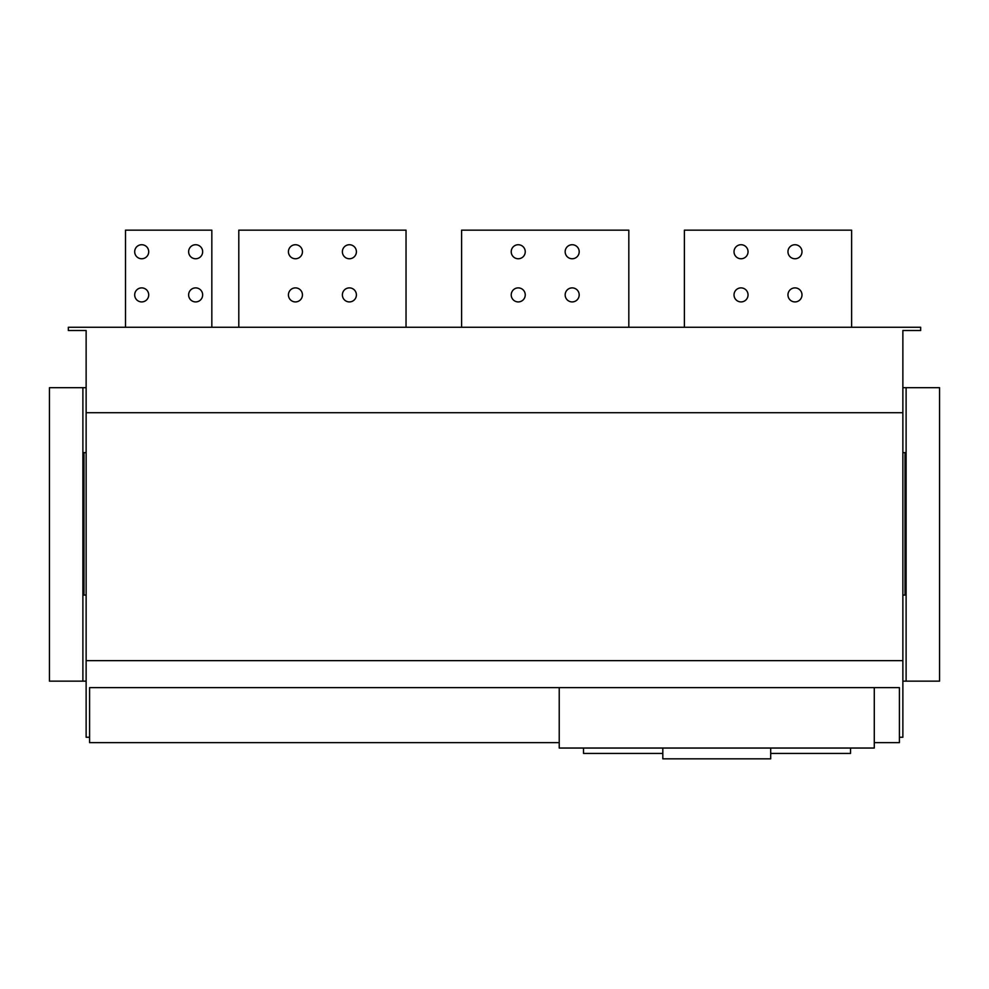 <?xml version="1.0" encoding="UTF-8"?>
<svg xmlns="http://www.w3.org/2000/svg" width="989" height="989" viewBox="0 0 989 989"><rect width="100%" height="100%" fill="white"/><g stroke="black" fill="none" stroke-linecap="round" stroke-linejoin="round"><path stroke-width="1.48" d="M86.13 660.652L86.13 330.511L68.328 330.511L68.328 327.272L920.672 327.272L920.672 330.511L902.87 330.511L902.87 660.652L86.13 660.652L86.13 737.25L89.591 737.25L89.591 742.652L559.23 742.652M406.034 327.272L406.034 230.165L238.794 230.165L238.794 327.272M349.389 258.759A7.01 7.01 0 0 0 356.399 251.75A7.01 7.01 0 0 0 349.389 244.728A7.01 7.01 0 0 0 342.379 251.75A7.01 7.01 0 0 0 349.389 258.759M295.439 258.759A7.01 7.01 0 0 0 302.449 251.75A7.01 7.01 0 0 0 295.439 244.728A7.01 7.01 0 0 0 288.429 251.75A7.01 7.01 0 0 0 295.439 258.759M295.439 301.917A7.01 7.01 0 0 0 302.449 294.907A7.01 7.01 0 0 0 295.439 287.886A7.01 7.01 0 0 0 288.429 294.907A7.01 7.01 0 0 0 295.439 301.917M349.389 301.917A7.01 7.01 0 0 0 356.399 294.907A7.01 7.01 0 0 0 349.389 287.886A7.01 7.01 0 0 0 342.379 294.907A7.01 7.01 0 0 0 349.389 301.917M628.819 327.272L628.819 230.165L461.591 230.165L461.591 327.272M572.186 258.759A7.01 7.01 0 0 0 579.195 251.75A7.01 7.01 0 0 0 572.186 244.728A7.01 7.01 0 0 0 565.164 251.75A7.01 7.01 0 0 0 572.186 258.759M518.236 258.759A7.01 7.01 0 0 0 525.246 251.75A7.01 7.01 0 0 0 518.236 244.728A7.01 7.01 0 0 0 511.226 251.75A7.01 7.01 0 0 0 518.236 258.759M518.236 301.917A7.01 7.01 0 0 0 525.246 294.907A7.01 7.01 0 0 0 518.236 287.886A7.01 7.01 0 0 0 511.226 294.907A7.01 7.01 0 0 0 518.236 301.917M572.186 301.917A7.01 7.01 0 0 0 579.195 294.907A7.01 7.01 0 0 0 572.186 287.886A7.01 7.01 0 0 0 565.164 294.907A7.01 7.01 0 0 0 572.186 301.917M684.388 327.272L684.388 230.165L851.616 230.165L851.616 327.272M734.023 251.75A7.01 7.01 0 0 0 741.033 258.759A7.01 7.01 0 0 0 748.043 251.75A7.01 7.01 0 0 0 741.033 244.728A7.01 7.01 0 0 0 734.023 251.75M734.023 294.907A7.01 7.01 0 0 0 741.033 301.917A7.01 7.01 0 0 0 748.043 294.907A7.01 7.01 0 0 0 741.033 287.886A7.01 7.01 0 0 0 734.023 294.907M787.961 251.75A7.01 7.01 0 0 0 794.971 258.759A7.01 7.01 0 0 0 801.992 251.75A7.01 7.01 0 0 0 794.971 244.728A7.01 7.01 0 0 0 787.961 251.75M787.961 294.907A7.01 7.01 0 0 0 794.971 301.917A7.01 7.01 0 0 0 801.992 294.907A7.01 7.01 0 0 0 794.971 287.886A7.01 7.01 0 0 0 787.961 294.907M874.276 687.627L874.276 748.043L559.23 748.043L559.23 687.627M89.591 737.25L89.591 687.627L899.409 687.627L899.409 737.25L902.87 737.25L902.87 660.652M899.409 737.25L899.409 742.652L874.276 742.652M86.13 412.722L902.87 412.722M662.815 753.433L583.51 753.433L583.51 748.043M770.703 753.433L850.54 753.433L850.54 748.043M49.45 387.688L49.45 681.149L82.891 681.149L82.891 387.688L49.45 387.688M86.13 681.149L82.891 681.149M86.13 387.688L82.891 387.688M902.87 387.688L939.55 387.688L939.55 681.149L902.87 681.149M906.109 387.688L906.109 681.149M86.13 595.057L83.978 595.057L83.978 452.641L86.13 452.641M902.87 595.057L905.022 595.057L905.022 452.641L902.87 452.641M770.703 748.043L770.703 758.835L662.815 758.835L662.815 748.043M211.831 327.272L211.831 230.165L125.516 230.165L125.516 327.272M134.689 251.75A7.01 7.01 0 0 0 141.699 258.759A7.01 7.01 0 0 0 148.709 251.75A7.01 7.01 0 0 0 141.699 244.728A7.01 7.01 0 0 0 134.689 251.75M134.689 294.907A7.01 7.01 0 0 0 141.699 301.917A7.01 7.01 0 0 0 148.709 294.907A7.01 7.01 0 0 0 141.699 287.886A7.01 7.01 0 0 0 134.689 294.907M188.627 251.75A7.01 7.01 0 0 0 195.637 258.759A7.01 7.01 0 0 0 202.658 251.75A7.01 7.01 0 0 0 195.637 244.728A7.01 7.01 0 0 0 188.627 251.75M188.627 294.907A7.01 7.01 0 0 0 195.637 301.917A7.01 7.01 0 0 0 202.658 294.907A7.01 7.01 0 0 0 195.637 287.886A7.01 7.01 0 0 0 188.627 294.907"/></g></svg>
